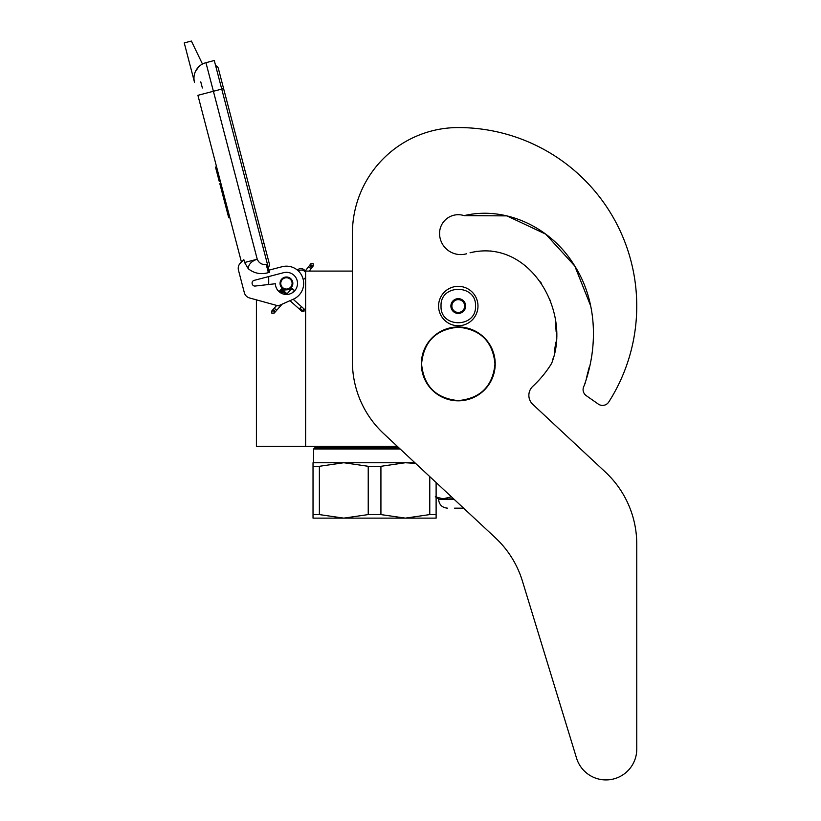 <?xml version="1.0" encoding="UTF-8"?>
<svg xmlns="http://www.w3.org/2000/svg" width="821" height="821" viewBox="0 0 821 821"><rect width="100%" height="100%" fill="white"/><g stroke="black" fill="none" stroke-linecap="round" stroke-linejoin="round"><path stroke-width="1.23" d="M397.333 446.367L305.638 446.367L305.638 271.084L352.414 271.084L352.414 233.421L352.414 361.661A98.479 98.479 0 0 0 383.735 433.683L495.391 537.806A98.479 98.479 0 0 1 522.402 581.032L576.558 758.173A30.777 30.777 0 0 0 636.757 749.173L636.757 544.149A98.479 98.479 0 0 0 605.446 472.126L532.778 404.363A12.305 12.305 0 0 1 532.798 386.342A109.552 109.552 0 0 0 550.994 364.401A12.305 12.305 0 0 0 552.4 361.261L553.169 358.151L552.4 361.261C571.016 310.061 528.878 238.223 470.053 252.786L476.662 251.329L470.053 252.786M256.409 299.85L256.409 446.367L305.638 446.367M286.437 289.669A6.281 6.281 0 0 1 280.166 283.399A6.281 6.281 0 0 1 286.437 277.118A6.281 6.281 0 0 1 292.717 283.399A6.281 6.281 0 0 1 286.437 289.669M304.345 271.084L305.638 271.084M268.713 284.497L268.713 276.574M441.041 306.048C439.974 283.809 476.58 283.809 475.513 306.048C476.58 328.277 439.974 328.277 441.041 306.048M438.578 306.048A19.694 19.694 0 0 1 458.272 286.344A19.694 19.694 0 0 1 477.976 306.048A19.694 19.694 0 0 1 458.272 325.742A19.694 19.694 0 0 1 438.578 306.048A19.694 19.694 0 0 1 458.272 286.344A19.694 19.694 0 0 1 477.976 306.048A19.694 19.694 0 0 1 458.272 325.742A19.694 19.694 0 0 1 438.578 306.048M465.661 306.048A7.389 7.389 0 0 1 458.272 313.427A7.389 7.389 0 0 1 450.893 306.048A7.389 7.389 0 0 1 458.272 298.659A7.389 7.389 0 0 1 465.661 306.048M451.632 306.838L451.17 306.048L452.063 304.488A6.404 6.404 0 0 1 453.828 301.44L454.721 299.891L456.517 299.891A6.404 6.404 0 0 1 460.037 299.891L461.833 299.891L462.726 301.44A6.404 6.404 0 0 1 464.481 304.488L465.384 306.048L464.922 306.849M451.632 305.248L452.063 304.488A6.404 6.404 0 0 0 453.828 310.646L454.259 311.395M454.721 312.196L453.828 310.646A6.404 6.404 0 0 0 456.517 312.196L454.721 312.196M455.645 312.196L456.517 312.196A6.404 6.404 0 0 0 460.037 312.196L460.909 312.196M461.833 312.196L460.037 312.196A6.404 6.404 0 0 0 462.726 310.646L461.833 312.196M462.295 311.405L462.726 310.646A6.404 6.404 0 0 0 464.481 304.488L464.922 305.248M454.259 300.691L453.828 301.44A6.404 6.404 0 0 1 456.517 299.891L455.645 299.891M460.909 299.891L460.037 299.891A6.404 6.404 0 0 1 462.726 301.44L462.295 300.691M271.884 313.283L274.142 313.15L274.009 310.892L271.751 311.026L271.884 313.283M293.097 289.433C291.588 288.017 291.629 287.976 293.21 289.3C294.718 290.716 294.677 290.757 293.097 289.433C291.588 288.017 291.629 287.976 293.21 289.3C294.718 290.716 294.677 290.757 293.097 289.433C291.588 288.017 291.629 287.976 293.21 289.3C294.718 290.716 294.677 290.757 293.097 289.433C291.588 288.017 291.629 287.976 293.21 289.3C294.718 290.716 294.677 290.757 293.097 289.433L280.813 289.854M284.692 291.732L281.151 289.454M283.861 290.983L281.387 289.146M282.988 290.213L281.521 288.961M282.096 289.413L281.531 288.93M283.738 290.87L280.782 289.628M286.56 293.384L280.023 290.48L280.915 289.741M293.21 289.3L280.125 290.367M285.954 292.851L279.787 290.757M286.539 293.374L279.54 291.075M279.715 290.85L286.96 293.744L279.417 291.26M287.165 293.928L279.407 291.291L280.023 290.48M287.176 293.928L279.499 291.137M289.957 300.691L302.118 311.508L303.914 311.723L304.242 309.107L303.688 308.624L303.36 311.241L299.952 308.203L300.835 307.465M305.638 277.231A4.926 4.926 0 0 1 303.216 279.468L302.19 276.39M299.706 272.398L298.403 270.992A4.926 4.926 0 0 1 305.638 272.654M202.479 64.048L191.385 41.05L184.243 42.918L194.495 82.223A15.999 15.999 120.3 0 1 205.938 62.694L214.281 60.518L221.742 89.099L213.398 91.275L257.23 259.21C258.974 263.13 261.981 264.896 266.24 264.495L268.364 272.644L269.555 272.326L221.742 89.099L223.61 88.617L218.324 68.369A3.674 3.674 0 0 0 215.636 65.721A3.674 3.674 0 0 1 218.324 68.369A3.674 3.674 0 0 0 215.636 65.721M203.875 93.768L197.912 95.318L241.436 262.063L240.42 263.059A7.389 7.389 0 0 0 238.47 270.181L244.34 292.697A7.389 7.389 0 0 0 249.533 297.961L278.309 305.874L293.446 299.142A17.231 17.231 0 0 0 302.703 277.703A17.231 17.231 0 0 0 282.085 266.722L268.99 270.14M282.085 266.722L281.377 266.907M252.17 283.686A2.709 2.709 0 0 1 254.1 280.382L283.645 272.675A11.073 11.073 0 0 1 297.335 281.408A11.073 11.073 0 0 1 287.607 294.411A11.073 11.073 0 0 1 275.363 283.738L255.187 286.047A2.709 2.709 0 0 1 252.263 284.035L252.17 283.686M238.47 270.181L244.34 292.697M268.364 272.644C260.924 274.737 254.233 273.444 248.281 268.744L244.586 262.515L243.847 259.682L240.42 263.059M198.805 66.727L195.439 71.499M302.621 277.477L302.816 278.032M303.052 278.812L303.216 279.468M298.146 270.745L298.372 270.961A4.926 4.926 0 0 1 300.034 270.181M244.586 262.515L257.23 259.21C251.452 261.15 248.476 264.321 248.281 268.744M305.186 271.084A4.926 4.926 0 0 0 297.376 270.078A4.926 4.926 0 0 1 305.186 271.084L310.831 263.798L313.078 263.51L313.376 265.747L311.128 266.045L310.831 263.798M220.921 183.452L219.843 183.74L222.132 192.483L223.199 192.196M227.591 209.016L226.514 209.293L222.132 192.483M229.788 217.421L228.71 217.709L226.514 209.293M221.075 184.037L219.997 184.325M216.57 166.786L215.492 167.063L219.228 181.359L220.295 181.072M200.765 81.854L202.366 87.98M262.145 243.94L264.023 243.447L269.309 263.695A3.674 3.674 0 0 1 268.251 267.318A3.674 3.674 0 0 0 269.309 263.695A3.674 3.674 0 0 1 268.251 267.318M291.116 286.591A5.665 5.665 0 0 0 289.639 278.719A5.665 5.665 0 0 0 281.767 280.197A5.665 5.665 0 0 0 283.245 288.068A5.665 5.665 0 0 0 291.116 286.591M291.517 286.868A6.158 6.158 0 0 0 289.916 278.319A6.158 6.158 0 0 0 281.357 279.92A6.158 6.158 0 0 0 282.968 288.479A6.158 6.158 0 0 0 291.517 286.868M291.722 287.011A6.404 6.404 0 0 0 290.049 278.114A6.404 6.404 0 0 0 281.151 279.787A6.404 6.404 0 0 0 282.824 288.674A6.404 6.404 0 0 0 291.722 287.011M436.115 482.532L436.115 518.133L405.348 518.133L380.923 514.582L368.229 514.582L368.229 466.297L343.804 462.736L405.348 462.736L380.923 466.297L368.229 466.297M398.79 447.722L314.874 447.722L313.643 448.954L400.104 448.954M313.027 462.736L343.804 462.736L319.379 466.297L313.027 466.297L313.027 462.736M414.892 462.736L405.348 462.736L415.6 463.393M436.115 514.582L429.773 514.582L405.348 518.133L313.027 518.133L313.027 466.297M429.773 514.582L429.773 476.611M313.027 514.582L319.379 514.582L319.379 466.297M368.229 514.582L343.804 518.133L319.379 514.582M380.923 514.582L380.923 466.297M463.598 508.158L454.588 508.158M454.095 499.301L438.578 499.301L453.572 498.809M435.274 496.818L443.032 498.809L451.437 496.818M443.032 498.809L440.302 498.542M450.801 496.818L450.801 496.223M590.72 306.028L574.813 266.076L545.801 234.18L506.926 215.882L464.101 215.636A18.709 18.709 0 0 0 439.563 233.421A21.172 21.172 0 0 0 466.492 253.792A21.172 21.172 0 0 1 439.563 233.421M590.699 305.935L574.772 266.014L545.76 234.159L506.906 215.882L464.101 215.636C506.085 205.681 550.84 227.869 573.386 263.828C597.154 299.593 598.571 346.175 584.039 385.962L585.414 382.607L584.039 385.962A7.389 7.389 0 0 0 586.235 395.64L598.304 404.086A7.389 7.389 0 0 0 608.761 402.013A178.485 178.485 0 0 0 458.272 127.563A105.858 105.858 0 0 0 352.414 233.421M586.184 379.507L587.898 371.975L586.184 379.507M588.257 370.682L589.345 366.854L588.257 370.682M591.356 358.295L591.972 354.569L591.356 358.295M554.319 352.342L555.776 342.183L554.319 352.342M556.125 331.499L555.55 322.756L556.125 331.499M550.583 301.461L550.019 299.942L550.583 301.461M541.542 283.502L540.423 281.86L541.542 283.502M491.44 251.103L490.045 250.959L491.44 251.103M586.235 395.64L598.304 404.086M532.778 404.363A12.305 12.305 0 0 1 532.798 386.342M636.757 749.173L636.757 544.149M522.402 581.032L576.558 758.173M421.573 363.898C423.749 341.608 435.982 329.375 458.272 327.199C480.562 329.375 492.795 341.608 494.981 363.898C492.795 386.188 480.562 398.421 458.272 400.597C435.982 398.421 423.749 386.188 421.573 363.898M421.347 363.898A36.924 36.924 0 0 1 458.272 326.974A36.924 36.924 0 0 1 495.207 363.898A36.924 36.924 0 0 1 458.272 400.822A36.924 36.924 0 0 1 421.347 363.898A36.924 36.924 0 0 1 458.272 326.974A36.924 36.924 0 0 1 495.207 363.898A36.924 36.924 0 0 0 458.272 326.974A36.924 36.924 0 0 0 421.347 363.898M274.142 313.15L274.491 310.348L272.233 310.482L276.718 305.433M275.476 309.24C276.975 310.656 276.944 310.707 275.353 309.373C273.855 307.957 273.896 307.916 275.476 309.24M299.326 309.024L299.952 308.203M301.564 311.015L303.36 311.241M194.495 82.223A15.999 15.999 120.3 0 1 205.938 62.694L213.398 91.275L197.912 95.318M266.24 264.495L267.43 264.188M309.271 271.084L312.924 266.332L310.687 266.62L310.389 264.383M309.784 267.8C311.457 269.001 311.487 268.96 309.886 267.646C308.214 266.435 308.183 266.486 309.784 267.8M271.751 311.026L272.233 310.482M274.625 312.606L282.126 304.17M292.184 292.871L294.349 290.429M287.052 293.826L291.958 288.304M281.531 288.91L287.699 294.4M293.169 299.265L303.688 308.624M279.407 291.301L281.849 293.477M269.309 263.695L218.324 68.369M312.924 266.332L313.376 265.747M320.765 446.367L318.569 447.722M313.643 462.736L313.643 448.954M438.578 499.301C439.112 504.679 442.057 507.635 447.445 508.158M438.578 498.809L436.115 497.382"/></g></svg>
